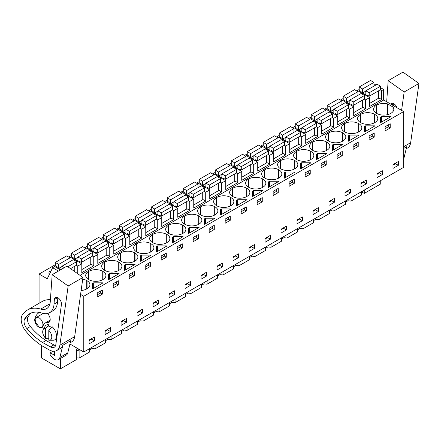 <?xml version="1.0" encoding="UTF-8"?>
<svg xmlns="http://www.w3.org/2000/svg" width="441" height="441" viewBox="0 0 441 441"><rect width="100%" height="100%" fill="white"/><g stroke="black" fill="none" stroke-linecap="round" stroke-linejoin="round"><path stroke-width="0.66" d="M69.915 344.008L83.779 352.012L403.658 167.337L403.658 111.567L383.664 100.024L383.664 89.484L380.544 87.682M375.881 84.992L373.935 83.867M380.263 180.838L380.263 184.189L364.272 193.423L364.272 190.077M359.2 89.54L356.504 90.807M383.664 89.484L381.647 90.648L380.258 89.843M378.659 97.825L381.647 99.556L369.685 106.463L369.685 97.555L365.655 99.881L364.26 99.076M77.77 273.767L77.77 266.088L81.8 263.762L81.8 272.67L93.762 265.763L93.762 256.855L97.792 254.529L97.792 263.437L109.754 256.53L109.754 247.621L113.784 245.295L113.784 254.203L125.751 247.296L125.751 238.388L129.781 236.062L129.781 244.97L141.743 238.063L141.743 229.155L145.773 226.828L145.773 235.737L157.735 228.829L157.735 219.921L161.764 217.595L161.764 226.503L173.732 219.596L173.732 210.688L177.762 208.361L177.762 217.27L189.724 210.363L189.724 201.454L193.753 199.128L193.753 208.031L205.715 201.124L205.715 192.221L209.745 189.895L209.745 198.797L221.713 191.89L221.713 182.987L225.742 180.661L225.742 189.564L237.705 182.657L237.705 173.754L241.734 171.422L241.734 180.33L253.696 173.423L253.696 164.515L257.731 162.189L257.731 171.097L269.694 164.19L269.694 155.282L273.723 152.955L273.723 161.864L285.685 154.956L285.685 146.048L289.715 143.722L289.715 152.63L301.683 145.723L301.683 136.815L305.712 134.488L305.712 143.397L317.674 136.489L317.674 127.581L321.704 125.255L321.704 134.163L333.666 127.256L333.666 118.348L337.696 116.022L337.696 124.93L349.663 118.023L349.663 109.114L353.693 106.788L353.693 115.696L365.655 108.789L365.655 99.881M383.664 100.024L79.997 275.344M381.647 99.556L381.647 90.648M403.658 111.567L83.779 296.247L80.582 294.401M390.935 113.276A9.796 5.656 0 0 0 393.807 109.28A9.796 5.656 0 0 0 392.981 107.003L387.633 103.916A9.796 5.656 0 0 0 376.768 105.096L376.454 105.278A9.796 5.656 0 0 0 373.588 109.28A9.796 5.656 0 0 0 376.454 113.276L376.768 113.458A9.796 5.656 0 0 0 390.621 113.458L390.935 113.276M93.101 283.161L93.674 282.83L103.117 282.83L92.527 288.943L92.527 283.491L93.101 283.161M119.109 273.596L108.525 279.71L108.525 274.252L109.666 273.596L119.109 273.596M200.837 206.669L200.523 206.851A9.796 5.656 0 0 0 197.656 210.853A9.796 5.656 0 0 0 200.523 214.85L200.837 215.032A9.796 5.656 0 0 0 214.69 215.032L214.69 206.669A9.796 5.656 0 0 0 200.837 206.669L200.837 215.032M214.69 206.669L215.004 206.851L215.004 214.85A9.796 5.656 0 0 0 217.876 210.853A9.796 5.656 0 0 0 215.004 206.851M215.004 214.85L214.69 215.032M184.531 224.083L184.845 224.265A9.796 5.656 0 0 0 198.698 224.265L198.698 215.903A9.796 5.656 0 0 0 184.845 215.903L184.531 216.084A9.796 5.656 0 0 0 181.659 220.087A9.796 5.656 0 0 0 184.531 224.083L184.531 216.084M198.698 215.903L199.012 216.084L199.012 224.083A9.796 5.656 0 0 0 201.879 220.087A9.796 5.656 0 0 0 199.012 216.084M199.012 224.083L198.698 224.265M246.993 196.383L246.679 196.565L246.679 188.202L246.993 188.384L246.993 196.383A9.796 5.656 0 0 0 249.86 192.381A9.796 5.656 0 0 0 246.993 188.384M246.679 188.202A9.796 5.656 0 0 0 232.826 188.202L232.512 188.384A9.796 5.656 0 0 0 229.64 192.381A9.796 5.656 0 0 0 232.512 196.383L232.826 196.565A9.796 5.656 0 0 0 246.679 196.565M247.059 199.723L236.475 205.837L236.475 200.385L237.043 200.054L237.616 199.723L247.059 199.723M216.514 205.616L216.834 205.798A9.796 5.656 0 0 0 230.682 205.798L230.682 197.436A9.796 5.656 0 0 0 216.834 197.436L216.514 197.618A9.796 5.656 0 0 0 213.648 201.62A9.796 5.656 0 0 0 216.514 205.616L216.514 197.618M230.682 197.436L231.001 197.618L231.001 205.616A9.796 5.656 0 0 0 233.868 201.62A9.796 5.656 0 0 0 231.001 197.618M231.001 205.616L230.682 205.798M209.778 221.25L204.486 224.304L204.486 218.852L205.054 218.521L205.627 218.19L215.07 218.19L209.778 221.25M167.023 242.55L166.709 242.732L166.709 234.369L167.023 234.551L167.023 242.55A9.796 5.656 0 0 0 169.895 238.553A9.796 5.656 0 0 0 167.023 234.551M166.709 234.369A9.796 5.656 0 0 0 152.856 234.369L152.542 234.551A9.796 5.656 0 0 0 149.67 238.553A9.796 5.656 0 0 0 152.542 242.55L152.856 242.732A9.796 5.656 0 0 0 166.709 242.732M193.786 230.483L188.494 233.537L188.494 228.085L189.062 227.754L189.636 227.424L199.078 227.424L193.786 230.483M136.864 243.608L136.55 243.79A9.796 5.656 0 0 0 133.678 247.787A9.796 5.656 0 0 0 136.55 251.783L136.864 251.965A9.796 5.656 0 0 0 150.717 251.965L150.717 243.608A9.796 5.656 0 0 0 136.864 243.608L136.864 251.965M150.717 243.608L151.031 243.79L151.031 251.783A9.796 5.656 0 0 0 153.898 247.787A9.796 5.656 0 0 0 151.031 243.79M151.031 251.783L150.717 251.965M134.72 252.842L135.034 253.024L135.034 261.017L134.72 261.199L134.72 252.842A9.796 5.656 0 0 0 120.867 252.842L120.553 253.024A9.796 5.656 0 0 0 117.686 257.02A9.796 5.656 0 0 0 120.553 261.017L120.867 261.199A9.796 5.656 0 0 0 134.72 261.199M135.034 261.017A9.796 5.656 0 0 0 137.906 257.02A9.796 5.656 0 0 0 135.034 253.024M156.505 252.004L156.505 246.552L157.073 246.221L157.646 245.896L167.089 245.896L156.505 252.004L156.505 246.552M183.021 233.317L182.701 233.498L182.701 225.136L183.021 225.318L183.021 233.317A9.796 5.656 0 0 0 185.887 229.32A9.796 5.656 0 0 0 183.021 225.318M182.701 225.136A9.796 5.656 0 0 0 168.848 225.136L168.534 225.318A9.796 5.656 0 0 0 165.667 229.32A9.796 5.656 0 0 0 168.534 233.317L168.848 233.498A9.796 5.656 0 0 0 182.701 233.498M173.07 236.988L173.638 236.657L183.087 236.657L172.497 242.77L172.497 237.319L173.07 236.988M140.508 255.786L141.655 255.13L151.098 255.13L140.508 261.237L140.508 255.786L140.508 261.237M253.04 190.821L253.608 190.49L263.057 190.49L252.467 196.603L252.467 191.151L253.04 190.821M221.051 209.288L221.619 208.957L231.067 208.957L220.478 215.07L220.478 209.618L221.051 209.288M342.64 132.802L342.955 132.978L342.955 140.977L342.64 141.159L342.64 132.802A9.796 5.656 0 0 0 328.788 132.802L328.473 132.978A9.796 5.656 0 0 0 325.601 136.98A9.796 5.656 0 0 0 328.473 140.977L328.788 141.159A9.796 5.656 0 0 0 342.64 141.159M342.955 140.977A9.796 5.656 0 0 0 345.827 136.98A9.796 5.656 0 0 0 342.955 132.978M326.963 150.21L326.649 150.392L326.649 142.035L326.963 142.217L326.963 150.21A9.796 5.656 0 0 0 329.829 146.214A9.796 5.656 0 0 0 326.963 142.217M326.649 142.035A9.796 5.656 0 0 0 312.796 142.035L312.482 142.217A9.796 5.656 0 0 0 309.61 146.214A9.796 5.656 0 0 0 312.482 150.21L312.796 150.392A9.796 5.656 0 0 0 326.649 150.392M359.018 135.089L348.429 141.197L348.429 135.745L349.002 135.415L349.57 135.089L359.018 135.089M360.777 114.329L360.462 114.511A9.796 5.656 0 0 0 357.59 118.513A9.796 5.656 0 0 0 360.462 122.51L360.777 122.692A9.796 5.656 0 0 0 374.63 122.692L374.63 114.329A9.796 5.656 0 0 0 360.777 114.329L360.777 122.692M374.63 114.329L374.944 114.511L374.944 122.51A9.796 5.656 0 0 0 377.81 118.513A9.796 5.656 0 0 0 374.944 114.511M374.944 122.51L374.63 122.692M364.42 131.964L364.42 126.512L365.567 125.85L375.01 125.85L364.42 131.964L364.42 126.512M344.779 123.563L344.465 123.745A9.796 5.656 0 0 0 341.599 127.747A9.796 5.656 0 0 0 344.465 131.743L344.779 131.925A9.796 5.656 0 0 0 358.632 131.925L358.632 123.563A9.796 5.656 0 0 0 344.779 123.563L344.779 131.925M358.632 123.563L358.946 123.745L358.946 131.743A9.796 5.656 0 0 0 361.818 127.747A9.796 5.656 0 0 0 358.946 123.745M358.946 131.743L358.632 131.925M332.437 144.979L333.578 144.323L343.021 144.323L332.437 150.431L332.437 144.979L332.437 150.431M294.66 160.502L294.974 160.684L294.974 168.683L294.66 168.864L294.66 160.502A9.796 5.656 0 0 0 280.807 160.502L280.493 160.684A9.796 5.656 0 0 0 277.621 164.68A9.796 5.656 0 0 0 280.493 168.683L280.807 168.864A9.796 5.656 0 0 0 294.66 168.864M294.974 168.683A9.796 5.656 0 0 0 297.846 164.68A9.796 5.656 0 0 0 294.974 160.684M316.44 154.212L317.586 153.556L327.029 153.556L316.44 159.67L316.44 154.212L316.44 159.67M278.982 177.916L278.668 178.098L278.668 169.735L278.982 169.917L278.982 177.916A9.796 5.656 0 0 0 281.849 173.914A9.796 5.656 0 0 0 278.982 169.917M278.668 169.735A9.796 5.656 0 0 0 264.815 169.735L264.495 169.917A9.796 5.656 0 0 0 261.629 173.914A9.796 5.656 0 0 0 264.495 177.916L264.815 178.098A9.796 5.656 0 0 0 278.668 178.098M248.504 187.149L248.818 187.331A9.796 5.656 0 0 0 262.671 187.331L262.671 178.969A9.796 5.656 0 0 0 248.818 178.969L248.504 179.151A9.796 5.656 0 0 0 245.637 183.147A9.796 5.656 0 0 0 248.504 187.149L248.504 179.151M262.671 178.969L262.985 179.151L262.985 187.149A9.796 5.656 0 0 0 265.857 183.147A9.796 5.656 0 0 0 262.985 179.151M262.985 187.149L262.671 187.331M285.024 172.354L285.597 172.023L295.04 172.023L284.456 178.136L284.456 172.679L285.024 172.354M310.651 151.269L310.966 151.45L310.966 159.449L310.651 159.625L310.651 151.269A9.796 5.656 0 0 0 296.799 151.269L296.484 151.45A9.796 5.656 0 0 0 293.618 155.447A9.796 5.656 0 0 0 296.484 159.449L296.799 159.625A9.796 5.656 0 0 0 310.651 159.625M310.966 159.449A9.796 5.656 0 0 0 313.838 155.447A9.796 5.656 0 0 0 310.966 151.45M311.037 162.79L300.448 168.903L300.448 163.446L301.589 162.79L311.037 162.79M269.6 181.257L279.048 181.257L268.459 187.37L268.459 181.918L269.6 181.257L269.6 186.708M125.657 264.363L135.106 264.363L124.516 270.476L124.516 265.019L125.657 264.363L125.657 269.815M102.736 271.309A9.796 5.656 0 0 0 88.884 271.309L88.569 271.491A9.796 5.656 0 0 0 85.697 275.487A9.796 5.656 0 0 0 88.569 279.489L88.884 279.671A9.796 5.656 0 0 0 102.736 279.671L102.736 271.309L103.051 271.491L103.051 279.489A9.796 5.656 0 0 0 105.917 275.487A9.796 5.656 0 0 0 103.051 271.491M103.051 279.489L102.736 279.671M104.561 262.257A9.796 5.656 0 0 0 101.689 266.254A9.796 5.656 0 0 0 104.561 270.256L104.875 270.438A9.796 5.656 0 0 0 118.728 270.438L118.728 262.075A9.796 5.656 0 0 0 104.875 262.075L104.561 262.257L104.561 270.256M118.728 262.075L119.042 262.257L119.042 270.256A9.796 5.656 0 0 0 121.914 266.254A9.796 5.656 0 0 0 119.042 262.257M119.042 270.256L118.728 270.438M380.418 122.73L380.418 117.278L380.985 116.948L381.559 116.617L391.002 116.617L380.418 122.73L380.418 117.278M81.127 290.509A9.796 5.656 0 0 0 86.739 288.905L87.053 288.723A9.796 5.656 0 0 0 89.925 284.721A9.796 5.656 0 0 0 87.053 280.724L86.739 280.542A9.796 5.656 0 0 0 82.721 279.142M83.779 352.012L83.779 296.247M398.333 161.5L398.333 165.32L392.981 168.407L392.981 164.592L398.333 161.5M99.776 291.446L102.323 289.974L102.323 294.158L97.224 297.102L97.224 292.918L99.776 291.446M110.448 331.527L105.096 334.62L105.096 330.8L110.448 327.713L110.448 331.527L107.637 329.907L105.096 331.373M182.293 247.985L182.293 243.807L177.194 246.751L177.194 250.929L182.293 247.985L180.341 246.861L177.194 248.68M230.274 220.285L225.175 223.229L225.175 219.05L230.274 216.107L230.274 220.285L228.322 219.16L225.175 220.974M209.183 232.462L209.183 228.284L214.282 225.34L214.282 229.518L209.183 232.462M246.271 211.052L241.166 213.995L241.166 209.817L246.271 206.868L246.271 211.052L244.32 209.922L241.166 211.741M238.399 257.66L233.046 260.747L233.046 256.932L238.399 253.84L238.399 257.66L235.588 256.034L233.046 257.5M174.421 294.594L169.068 297.681L169.068 293.866L174.421 290.773L174.421 294.594L171.61 292.967L169.068 294.434M193.186 237.517L198.29 234.573L198.29 238.752L193.186 241.696L193.186 237.517M158.429 303.827L153.077 306.919L153.077 303.099L158.429 300.012L158.429 303.827L155.618 302.201L153.077 303.673M161.202 260.162L161.202 255.984L166.301 253.04L166.301 257.219L161.202 260.162M147.757 263.746L150.304 262.274L150.304 266.452L145.205 269.401L145.205 265.217L147.757 263.746M185.066 284.632L190.418 281.54L190.418 285.36L185.066 288.447L185.066 284.632M142.437 309.246L142.437 313.06L137.085 316.153L137.085 312.333L142.437 309.246M257.164 204.762L257.164 200.583L262.263 197.634L262.263 201.818L257.164 204.762M222.402 266.893L217.049 269.98L217.049 266.166L222.402 263.073L222.402 266.893L219.59 265.267L217.049 266.733M310.243 174.118L310.243 169.934L305.144 172.878L305.144 177.061L310.243 174.118L308.292 172.988L305.144 174.807M350.352 193.02L345 196.113L345 192.293L350.352 189.2L350.352 193.02L347.541 191.394L345 192.866M353.125 149.356L353.125 145.177L358.224 142.234L358.224 146.412L353.125 149.356M339.68 152.939L342.233 151.467L342.233 155.645L337.133 158.595L337.133 154.411L339.68 152.939M382.341 174.553L376.989 177.64L376.989 173.826L382.341 170.733L382.341 174.553L379.53 172.927L376.989 174.393M374.216 137.179L369.117 140.122L369.117 135.944L374.216 133L374.216 137.179L372.265 136.054L369.117 137.873M360.997 183.059L366.35 179.967L366.35 183.787L360.997 186.874L360.997 183.059M334.361 202.254L334.361 198.439L329.008 201.526L329.008 205.346L334.361 202.254L331.549 200.633L329.008 202.099M302.372 220.72L297.019 223.813L297.019 219.993L302.372 216.906L302.372 220.72L299.56 219.1L297.019 220.566M321.136 163.644L326.235 160.7L326.235 164.879L323.688 166.356L321.136 167.828L321.136 163.644M286.38 229.954L281.027 233.046L281.027 229.226L286.38 226.139L286.38 229.954L283.569 228.333L281.027 229.8M289.147 186.295L289.147 182.111L294.252 179.167L294.252 183.351L289.147 186.295M275.708 189.873L278.254 188.401L278.254 192.585L273.155 195.528L273.155 191.344L275.708 189.873M313.016 210.759L318.369 207.672L318.369 211.487L313.016 214.58L313.016 210.759M270.383 239.187L270.383 235.373L265.035 238.46L265.035 242.28L270.383 239.187L267.571 237.567L265.035 239.033M254.391 248.421L254.391 244.606L249.038 247.699L249.038 251.513L254.391 248.421L251.579 246.8L249.038 248.266M118.32 284.925L118.32 280.741L113.216 283.684L113.216 287.868L118.32 284.925L116.369 283.795L113.216 285.614M129.213 274.451L134.312 271.507L134.312 275.686L129.213 278.635L129.213 274.451M126.44 322.294L126.44 318.479L121.088 321.566L121.088 325.386L126.44 322.294L123.629 320.673L121.088 322.139M385.114 130.889L385.114 126.71L390.213 123.767L390.213 127.945L385.114 130.889M94.457 340.761L89.104 343.853L89.104 340.033L94.457 336.946L94.457 340.761L91.64 339.14L89.104 340.606M201.057 275.399L206.41 272.306L206.41 276.127L201.057 279.214L201.057 275.399M361.548 192.899L362.458 192.375L364.272 193.423M361.548 191.648L361.548 194.994L351.003 201.085L347.916 200.771L345.557 202.132M345.557 200.881L345.557 204.227L335.006 210.318L331.919 210.004L329.559 211.366M329.559 210.114L329.559 213.461L319.014 219.552L315.927 219.238L313.568 220.599M313.568 219.348L313.568 222.694L303.022 228.785L299.93 228.471L297.576 229.833M297.576 228.581L297.576 231.927L287.025 238.019L283.938 237.705L281.579 239.066M281.579 237.815L281.579 241.166L271.033 247.252L267.946 246.938L265.587 248.3M265.587 247.048L265.587 250.4L255.041 256.486L251.949 256.171L249.595 257.533M249.595 256.282L249.595 259.633L239.044 265.719L235.957 265.405L233.598 266.766M233.598 265.515L233.598 268.867L223.052 274.952L219.965 274.638L217.606 276M217.606 274.754L217.606 278.1L207.061 284.186L203.968 283.872L201.609 285.233M201.609 283.987L201.609 287.334L191.063 293.425L187.976 293.111L185.617 294.472M185.617 293.221L185.617 296.567L175.071 302.658L171.984 302.344L169.625 303.706M169.625 302.454L169.625 305.8L159.074 311.892L155.987 311.578L153.628 312.939M153.628 311.688L153.628 315.034L143.082 321.125L139.995 320.811L137.636 322.173M137.636 320.921L137.636 324.267L127.091 330.359L123.998 330.044L121.644 331.406M121.644 330.155L121.644 333.501L111.093 339.592L108.006 339.278L105.647 340.639M105.647 339.388L105.647 342.734L95.102 348.825L92.015 348.511L89.655 349.873M89.655 348.622L89.655 351.973L79.11 358.059L76.387 357.783M76.387 349.542L76.387 359.63L60.389 368.863L41.437 357.921L41.437 345.419M55.318 264.694L39.073 274.07L39.073 303.303M343.208 98.481L340.507 100.041M327.211 107.714L324.515 109.274M311.219 116.948L308.518 118.508M295.227 126.181L292.526 127.741M279.23 135.415L276.535 136.975M263.238 144.648L260.537 146.208M247.247 153.887L244.546 155.441M231.249 163.12L228.554 164.675M215.258 172.354L212.556 173.908M199.266 181.587L196.565 183.142M183.269 190.821L180.573 192.381M167.277 200.054L164.576 201.614M151.28 209.288L148.584 210.848M135.288 218.521L132.587 220.081M119.296 227.754L116.595 229.314M103.299 236.988L100.603 238.548M87.307 246.221L84.606 247.781M71.315 255.455L68.614 257.015M60.434 269.898L54.629 266.546L52.611 267.709L47.259 278.795L39.073 274.07M55.572 267.092L56.492 266.557M135.541 220.919L136.462 220.39M183.522 193.219L184.443 192.689M167.53 202.452L168.451 201.923M231.503 165.518L232.424 164.984M279.484 137.818L280.404 137.283M327.465 110.112L328.385 109.583M295.476 128.579L296.402 128.05M311.473 119.346L312.393 118.816M71.563 257.858L72.489 257.324M343.462 100.879L344.382 100.35M263.492 147.051L264.413 146.517M87.561 248.625L88.481 248.09M199.514 183.985L200.435 183.456M215.511 174.752L216.432 174.217M151.533 211.686L152.454 211.156M103.552 239.391L104.473 238.857M247.495 156.285L248.415 155.75M51.106 270.824A4.311 2.486 0 0 0 48.901 272.996A4.311 2.486 0 0 0 49.464 274.23M119.544 230.152L120.47 229.623M369.685 97.555L358.511 91.1L357.761 91.535M362.662 107.058L365.655 108.789M353.693 106.788L342.514 100.333L341.769 100.769M349.663 109.114L348.269 108.31M346.67 116.292L349.663 118.023M337.696 116.022L326.522 109.566L325.772 110.002M333.666 118.348L332.277 117.543M330.678 125.531L333.666 127.256M321.704 125.255L310.525 118.8L309.78 119.235M317.674 127.581L316.28 126.776M314.681 134.764L317.674 136.489M305.712 134.488L294.533 128.039L293.783 128.469M301.683 136.815L300.288 136.01M298.689 143.998L301.683 145.723M289.715 143.722L278.541 137.272L277.791 137.702M285.685 146.048L284.291 145.243M282.698 153.231L285.685 154.956M273.723 152.955L262.544 146.506L261.8 146.936M269.694 155.282L268.299 154.477M266.7 162.464L269.694 164.19M257.731 162.189L246.552 155.739L245.802 156.169M253.696 164.515L252.307 163.716M250.709 171.698L253.696 173.423M241.734 171.422L230.56 164.973L229.811 165.403M237.705 173.754L236.31 172.949M234.717 180.931L237.705 182.657M225.742 180.661L214.563 174.206L213.819 174.636M221.713 182.987L220.318 182.183M218.719 190.165L221.713 191.89M209.745 189.895L198.571 183.439L197.822 183.869M205.715 192.221L204.326 191.416M202.728 199.398L205.715 201.124M193.753 199.128L182.58 192.673L181.83 193.103M189.724 201.454L188.329 200.649M186.73 208.632L189.724 210.363M177.762 208.361L166.582 201.906L165.838 202.342M173.732 210.688L172.337 209.883M170.739 217.865L173.732 219.596M161.764 217.595L150.59 211.14L149.841 211.575M157.735 219.921L156.346 219.116M154.747 227.098L157.735 228.829M145.773 226.828L134.593 220.373L133.849 220.809M141.743 229.155L140.348 228.35M138.75 236.337L141.743 238.063M129.781 236.062L118.601 229.607L117.857 230.042M125.751 238.388L124.356 237.583M122.758 245.571L125.751 247.296M113.784 245.295L102.61 238.846L101.86 239.276M109.754 247.621L108.359 246.817M106.766 254.804L109.754 256.53M97.792 254.529L86.612 248.079L85.868 248.509M93.762 256.855L92.367 256.05M90.769 264.038L93.762 265.763M81.8 263.762L70.621 257.312L69.871 257.742M77.77 266.088L76.376 265.284M58.421 271.061L52.611 267.709M60.389 358.5L60.389 368.863M392.981 111.551L392.981 107.003M387.633 114.638L387.633 103.916M92.527 283.491L92.527 288.943M93.674 282.83L93.674 288.282M102.323 294.158L100.372 293.028L97.224 294.847M100.372 293.028L100.372 291.104M116.369 283.795L116.369 281.871M108.525 274.252L108.525 279.71M109.666 273.596L109.666 279.048M244.32 209.922L244.32 207.998M236.475 200.385L236.475 205.837M237.616 199.723L237.616 205.175M214.282 229.518L212.33 228.394L209.183 230.208M212.33 228.394L212.33 226.465M204.486 218.852L204.486 224.304M205.627 218.19L205.627 223.648M198.29 238.752L196.333 237.627L193.186 239.441M196.333 237.627L196.333 235.698M188.494 228.085L188.494 233.537M189.636 227.424L189.636 232.881M157.646 245.896L157.646 251.348M166.301 257.219L164.35 256.094L161.202 257.913M164.35 256.094L164.35 254.165M173.638 236.657L173.638 242.115M172.497 237.319L172.497 242.77M180.341 246.861L180.341 244.931M141.655 255.13L141.655 260.581M150.304 266.452L148.352 265.328L145.205 267.147M148.352 265.328L148.352 263.398M253.608 190.49L253.608 195.942M252.467 191.151L252.467 196.603M262.263 201.818L260.311 200.688L257.164 202.507M260.311 200.688L260.311 198.764M221.619 208.957L221.619 214.409M220.478 209.618L220.478 215.07M228.322 219.16L228.322 217.231M358.224 146.412L356.273 145.287L353.125 147.107M356.273 145.287L356.273 143.358M348.429 135.745L348.429 141.197M349.57 135.089L349.57 140.541M365.567 125.85L365.567 131.308M372.265 136.054L372.265 134.125M333.578 144.323L333.578 149.775M342.233 155.645L340.281 154.521L337.133 156.34M340.281 154.521L340.281 152.592M317.586 153.556L317.586 159.008M326.235 164.879L324.284 163.754L321.136 165.573M324.284 163.754L324.284 161.825M285.597 172.023L285.597 177.475M284.456 172.679L284.456 178.136M294.252 183.351L292.3 182.221L289.147 184.04M292.3 182.221L292.3 180.297M308.292 172.988L308.292 171.064M300.448 163.446L300.448 168.903M301.589 162.79L301.589 168.242M278.254 192.585L276.303 191.455L273.155 193.274M276.303 191.455L276.303 189.531M268.459 181.918L268.459 187.37M134.312 275.686L132.361 274.561L129.213 276.38M132.361 274.561L132.361 272.637M124.516 265.019L124.516 270.476M381.559 116.617L381.559 122.074M390.213 127.945L388.262 126.821L385.114 128.634M388.262 126.821L388.262 124.891M395.522 163.126L395.522 163.694L392.981 165.16M398.333 165.32L395.522 163.694M107.637 329.333L107.637 329.907M235.588 255.466L235.588 256.034M171.61 292.4L171.61 292.967M155.618 301.633L155.618 302.201M187.607 283.166L187.607 283.734L185.066 285.2M190.418 285.36L187.607 283.734M139.626 310.866L139.626 311.44L137.085 312.906M142.437 313.06L139.626 311.44M219.59 264.699L219.59 265.267M347.541 190.826L347.541 191.394M379.53 172.359L379.53 172.927M363.538 181.593L363.538 182.161L360.997 183.627M366.35 183.787L363.538 182.161M331.549 200.06L331.549 200.633M299.56 218.527L299.56 219.1M283.569 227.76L283.569 228.333M315.552 209.293L315.552 209.866L313.016 211.333M318.369 211.487L315.552 209.866M267.571 236.993L267.571 237.567M251.579 246.232L251.579 246.8M123.629 320.1L123.629 320.673M91.64 338.567L91.64 339.14M203.599 273.933L203.599 274.5L201.057 275.967M206.41 276.127L203.599 274.5M79.11 358.059L79.11 349.873M92.015 347.26L92.015 348.511M95.102 348.825L95.102 345.479M108.006 338.027L108.006 339.278M111.093 339.592L111.093 336.246M123.998 328.793L123.998 330.044M127.091 330.359L127.091 327.013M139.995 319.56L139.995 320.811M143.082 321.125L143.082 317.779M155.987 310.326L155.987 311.578M159.074 311.892L159.074 308.54M171.984 301.093L171.984 302.344M175.071 302.658L175.071 299.307M187.976 291.859L187.976 293.111M191.063 293.425L191.063 290.073M203.968 282.626L203.968 283.872M207.061 284.186L207.061 280.84M219.965 273.392L219.965 274.638M223.052 274.952L223.052 271.606M235.957 264.153L235.957 265.405M239.044 265.719L239.044 262.373M251.949 254.92L251.949 256.171M255.041 256.486L255.041 253.14M267.946 245.687L267.946 246.938M271.033 247.252L271.033 243.906M283.938 236.453L283.938 237.705M287.025 238.019L287.025 234.673M299.93 227.22L299.93 228.471M303.022 228.785L303.022 225.439M315.927 217.986L315.927 219.238M319.014 219.552L319.014 216.206M331.919 208.753L331.919 210.004M335.006 210.318L335.006 206.967M347.916 199.519L347.916 200.771M351.003 201.085L351.003 197.733M362.458 191.124L362.458 192.375M75.659 347.326L76.91 351.141L79.137 349.333M45.021 326.401A8.517 4.917 60 0 1 45.109 326.241L43.207 329.515A6.455 3.726 60 0 1 45.644 328.501L48.918 324.846L48.918 326.61L49.386 326.34M39.001 326.886L35.363 321.98L36.217 317.526L39.001 317.796A5.568 3.214 60 0 1 42.634 322.702A5.568 3.214 60 0 1 41.779 327.161A5.568 3.214 60 0 1 39.001 326.886M79.589 349.597L76.91 351.141M45.644 328.501L45.644 338.396L48.918 338.269M45.109 326.241A8.517 4.917 60 0 1 45.208 326.081A8.517 4.917 60 0 1 48.918 324.846M48.791 330.32L52.066 326.665A8.517 4.917 60 0 1 55.775 338.848A8.517 4.917 60 0 1 53.196 340.237L49.265 340.248A6.455 3.726 60 0 1 48.791 340.215L48.791 330.32A6.455 3.726 60 0 1 51.222 339.195A6.455 3.726 60 0 1 49.265 340.248M43.207 329.515C42.06 332.194 42.871 335.154 45.644 338.396M373.935 86.116L373.935 82.401L370.534 80.438L359.2 86.982L359.2 90.438L361.091 91.53L361.091 92.593M367.325 96.188L367.325 95.129L369.211 96.215L380.544 89.672L380.544 86.221L377.149 84.259L365.815 90.802L365.815 94.798L362.601 92.946L362.601 88.944L359.2 86.982M369.685 103.37L378.659 98.189L378.659 90.763M373.935 82.401L362.601 88.944M365.815 91.089L362.601 92.946M380.544 86.221L369.211 92.764L365.815 90.802M369.211 96.215L369.211 92.764M357.938 95.35L357.938 91.634L354.542 89.672L343.208 96.215L343.208 99.672L345.099 100.763L345.099 101.827M351.328 105.427L351.328 104.363L353.219 105.449L364.553 98.905L364.553 95.454L361.157 93.492L349.823 100.035L349.823 104.037L346.604 102.18L346.604 98.178L343.208 96.215M353.693 112.604L362.662 107.422L362.662 99.997M357.938 91.634L346.604 98.178M349.823 100.322L346.604 102.18M364.553 95.454L353.219 101.998L349.823 100.035M353.219 105.449L353.219 101.998M341.946 104.583L341.946 100.868L338.55 98.905L327.211 105.449L327.211 108.905L329.102 109.996L329.102 111.06M335.336 114.66L335.336 113.596L337.227 114.688L348.561 108.144L348.561 104.688L345.16 102.725L333.826 109.269L333.826 113.271L330.612 111.413L330.612 107.411L327.211 105.449M337.696 121.837L346.67 116.656L346.67 109.23M341.946 100.868L330.612 107.411M333.826 109.555L330.612 111.413M348.561 104.688L337.227 111.231L333.826 109.269M337.227 114.688L337.227 111.231M325.954 113.817L325.954 110.101L322.553 108.139L311.219 114.688L311.219 118.138L313.11 119.23L313.11 120.294M319.345 123.893L319.345 122.83L321.23 123.921L332.564 117.378L332.564 113.921L329.168 111.959L317.834 118.502L317.834 122.504L314.62 120.647L314.62 116.644L311.219 114.688M321.704 131.071L330.678 125.889L330.678 118.464M325.954 110.101L314.62 116.644M317.834 118.789L314.62 120.647M332.564 113.921L321.23 120.465L317.834 118.502M321.23 123.921L321.23 120.465M309.957 123.05L309.957 119.335L306.561 117.378L295.227 123.921L295.227 127.372L297.113 128.463L297.113 129.527M303.347 133.127L303.347 132.063L305.238 133.154L316.572 126.611L316.572 123.155L313.176 121.192L301.837 127.736L301.837 131.738L298.623 129.88L298.623 125.883L295.227 123.921M305.712 140.304L314.681 135.128L314.681 127.703M309.957 119.335L298.623 125.883M301.837 128.022L298.623 129.88M316.572 123.155L305.238 129.698L301.837 127.736M305.238 133.154L305.238 129.698M293.965 132.283L293.965 128.574L290.564 126.611L279.23 133.154L279.23 136.605L281.121 137.697L281.121 138.761M287.356 142.36L287.356 141.296L289.246 142.388L300.58 135.845L300.58 132.388L297.179 130.426L285.845 136.969L285.845 140.971L282.631 139.113L282.631 135.117L279.23 133.154M289.715 149.538L298.689 144.361L298.689 136.936M293.965 128.574L282.631 135.117M285.845 137.256L282.631 139.113M300.58 132.388L289.246 138.932L285.845 136.969M289.246 142.388L289.246 138.932M277.973 141.517L277.973 137.807L274.572 135.845L263.238 142.388L263.238 145.839L265.129 146.93L265.129 147.994M271.364 151.594L271.364 150.53L273.249 151.621L284.583 145.078L284.583 141.622L281.187 139.659L269.853 146.203L269.853 150.205L266.634 148.347L266.634 144.35L263.238 142.388M273.723 158.777L282.698 153.595L282.698 146.169M277.973 137.807L266.634 144.35M269.853 146.489L266.634 148.347M284.583 141.622L273.249 148.165L269.853 146.203M273.249 151.621L273.249 148.165M261.976 150.75L261.976 147.04L258.58 145.078L247.247 151.621L247.247 155.072L249.132 156.164L249.132 157.228M255.367 160.827L255.367 159.763L257.257 160.855L268.591 154.311L268.591 150.855L265.19 148.898L253.856 155.441L253.856 159.438L250.642 157.58L250.642 153.584L247.247 151.621M257.731 168.01L266.7 162.828L266.7 155.403M261.976 147.04L250.642 153.584M253.856 155.723L250.642 157.58M268.591 150.855L257.257 157.398L253.856 155.441M257.257 160.855L257.257 157.398M245.984 159.984L245.984 156.274L242.583 154.311L231.249 160.855L231.249 164.311L233.14 165.397L233.14 166.461M239.375 170.061L239.375 168.997L241.266 170.088L252.599 163.545L252.599 160.094L249.198 158.132L237.864 164.675L237.864 168.671L234.651 166.814L234.651 162.817L231.249 160.855M241.734 177.243L250.709 172.062L250.709 164.636M245.984 156.274L234.651 162.817M237.864 164.962L234.651 166.814M252.599 160.094L241.266 166.637L237.864 164.675M241.266 170.088L241.266 166.637M229.987 169.217L229.987 165.507L226.591 163.545L215.258 170.088L215.258 173.545L217.148 174.63L217.148 175.694M223.378 179.294L223.378 178.23L225.268 179.322L236.602 172.778L236.602 169.327L233.206 167.365L221.873 173.908L221.873 177.905L218.653 176.047L218.653 172.051L215.258 170.088M225.742 186.477L234.717 181.295L234.717 173.87M229.987 165.507L218.653 172.051M221.873 174.195L218.653 176.047M236.602 169.327L225.268 175.871L221.873 173.908M225.268 179.322L225.268 175.871M213.995 178.456L213.995 174.741L210.6 172.778L199.266 179.322L199.266 182.778L201.151 183.869L201.151 184.928M207.386 188.528L207.386 187.464L209.277 188.555L220.61 182.012L220.61 178.561L217.209 176.598L205.875 183.142L205.875 187.138L202.662 185.286L202.662 181.284L199.266 179.322M209.745 195.71L218.719 190.529L218.719 183.103M213.995 174.741L202.662 181.284M205.875 183.428L202.662 185.286M220.61 178.561L209.277 185.104L205.875 183.142M209.277 188.555L209.277 185.104M198.003 187.69L198.003 183.974L194.602 182.012L183.269 188.555L183.269 192.011L185.159 193.103L185.159 194.167M191.394 197.761L191.394 196.697L193.279 197.788L204.618 191.245L204.618 187.794L201.217 185.832L189.884 192.375L189.884 196.372L186.67 194.52L186.67 190.518L183.269 188.555M193.753 204.944L202.728 199.762L202.728 192.337M198.003 183.974L186.67 190.518M189.884 192.662L186.67 194.52M204.618 187.794L193.279 194.338L189.884 192.375M193.279 197.788L193.279 194.338M182.006 196.923L182.006 193.208L178.611 191.245L167.277 197.788L167.277 201.245L169.168 202.336L169.168 203.4M175.397 207L175.397 205.936L177.288 207.022L188.621 200.479L188.621 197.028L185.226 195.065L173.892 201.609L173.892 205.605L170.673 203.753L170.673 199.751L167.277 197.788M177.762 214.177L186.73 208.995L186.73 201.57M182.006 193.208L170.673 199.751M173.892 201.895L170.673 203.753M188.621 197.028L177.288 203.571L173.892 201.609M177.288 207.022L177.288 203.571M166.014 206.156L166.014 202.441L162.619 200.479L151.28 207.022L151.28 210.478L153.17 211.57L153.17 212.634M159.405 216.233L159.405 215.169L161.296 216.261L172.629 209.712L172.629 206.261L169.228 204.299L157.895 210.842L157.895 214.844L154.681 212.986L154.681 208.984L151.28 207.022M161.764 223.411L170.739 218.229L170.739 210.804M166.014 202.441L154.681 208.984M157.895 211.129L154.681 212.986M172.629 206.261L161.296 212.805L157.895 210.842M161.296 216.261L161.296 212.805M150.023 215.39L150.023 211.674L146.621 209.712L135.288 216.261L135.288 219.712L137.179 220.803L137.179 221.867M143.413 225.467L143.413 224.403L145.298 225.494L156.632 218.951L156.632 215.495L153.236 213.532L141.903 220.076L141.903 224.078L138.689 222.22L138.689 218.218L135.288 216.261M145.773 232.644L154.747 227.462L154.747 220.037M150.023 211.674L138.689 218.218M141.903 220.362L138.689 222.22M156.632 215.495L145.298 222.038L141.903 220.076M145.298 225.494L145.298 222.038M134.025 224.623L134.025 220.908L130.63 218.951L119.296 225.494L119.296 228.945L121.181 230.037L121.181 231.101M127.416 234.7L127.416 233.636L129.307 234.728L140.64 228.184L140.64 224.728L137.245 222.766L125.911 229.309L125.911 233.311L122.692 231.453L122.692 227.451L119.296 225.494M129.781 241.877L138.75 236.701L138.75 229.27M134.025 220.908L122.692 227.451M125.911 229.596L122.692 231.453M140.64 224.728L129.307 231.271L125.911 229.309M129.307 234.728L129.307 231.271M118.034 233.857L118.034 230.147L114.632 228.184L103.299 234.728L103.299 238.179L105.19 239.27L105.19 240.334M111.424 243.934L111.424 242.87L113.315 243.961L124.649 237.418L124.649 233.962L121.247 231.999L109.914 238.542L109.914 242.544L106.7 240.687L106.7 236.69L103.299 234.728M113.784 251.111L122.758 245.935L122.758 238.509M118.034 230.147L106.7 236.69M109.914 238.829L106.7 240.687M124.649 233.962L113.315 240.505L109.914 238.542M113.315 243.961L113.315 240.505M102.042 243.09L102.042 239.38L98.641 237.418L87.307 243.961L87.307 247.412L89.198 248.504L89.198 249.567M95.432 253.167L95.432 252.103L97.318 253.195L108.651 246.651L108.651 243.195L105.256 241.233L93.922 247.776L93.922 251.778L90.708 249.92L90.708 245.924L87.307 243.961M97.792 260.344L106.766 255.168L106.766 247.743M102.042 239.38L90.708 245.924M93.922 248.062L90.708 249.92M108.651 243.195L97.318 249.738L93.922 247.776M97.318 253.195L97.318 249.738M86.045 252.324L86.045 248.614L82.649 246.651L71.315 253.195L71.315 256.645L73.2 257.737L73.2 258.801M79.435 262.401L79.435 261.337L81.326 262.428L92.66 255.885L92.66 252.428L89.264 250.466L77.925 257.015L77.925 261.011L74.711 259.154L74.711 255.157L71.315 253.195M81.8 269.583L90.769 264.402L90.769 256.976M86.045 248.614L74.711 255.157M77.925 257.296L74.711 259.154M92.66 252.428L81.326 258.972L77.925 257.015M81.326 262.428L81.326 258.972M70.053 261.557L70.053 257.847L66.652 255.885L55.318 262.428L55.318 265.879L57.209 266.97L57.209 268.034M70.549 268.646L76.668 265.118L76.668 261.662L73.267 259.705L61.933 266.248L61.933 269.032M74.777 271.645L74.777 266.21M70.053 257.847L58.719 264.391L55.318 262.428M61.933 266.535L58.719 268.387L58.719 264.391M60.886 269.638L58.719 268.387M76.668 261.662L67.864 266.744M64.347 267.637L61.933 266.248M418.95 83.459L404.154 92.004L388.179 80.675L402.975 72.137L418.95 83.459L410.665 142.669A15.584 8.996 60 0 1 407.561 147.994L406.205 148.777M403.658 148.474L406.701 146.715L403.769 158.903A8.015 4.625 60 0 1 403.658 159.3M404.154 92.004L401.586 110.371M386.68 101.766L388.179 80.675M390.781 104.137A5.033 2.905 60 0 1 391.393 103.541A5.033 2.905 60 0 1 397.038 107.747M393.807 103.734L393.664 105.796M82.958 277.444L68.157 285.988L52.181 274.66L66.982 266.121L82.958 277.444L74.672 336.654A15.584 8.996 60 0 1 71.563 341.979L70.213 342.762M68.157 285.988L59.877 345.198A15.584 8.996 60 0 1 56.768 350.523A15.584 8.996 60 0 1 49.105 349.823L42.645 346.179A14.25 8.225 60 0 1 41.713 345.606L40.506 344.796A51.206 29.564 60 0 1 25.65 330.959A12.023 6.94 60 0 1 22.7 326.07A13.12 7.574 60 0 1 22.05 315.359L23.125 313.909A40.07 23.136 60 0 1 27.403 310.045A40.07 23.136 60 0 1 40.71 309.08L49.949 303.744M67.776 352.888L59.904 357.436L62.837 345.242L70.709 340.7L67.776 352.888A8.015 4.625 60 0 1 66.277 355.099L58.405 359.647A8.015 4.625 60 0 1 50.776 355.644L50.092 354.592L50.379 352.723L54.458 355.374L54.563 351.218M62.837 345.242A15.584 8.996 60 0 1 60.23 348.522L56.768 350.523M27.403 310.045L42.198 301.501A40.07 23.136 60 0 1 50.412 299.643M40.71 309.08A17.811 10.281 60 0 0 46.619 308.65A17.811 10.281 60 0 0 50.274 301.616L52.181 274.66M49.596 312.691A21.664 12.508 60 0 0 54.039 304.13L54.364 299.516A5.033 2.905 60 0 1 54.392 299.246A5.033 2.905 60 0 1 55.395 297.526A5.033 2.905 60 0 1 59.518 299.141A5.033 2.905 60 0 1 61.437 304.527L55.836 344.564A7.894 4.559 60 0 1 54.26 347.26A7.894 4.559 60 0 1 50.379 346.907L42.562 342.497A51.206 29.564 60 0 1 26.884 328.551A7.591 4.382 60 0 1 24.553 319.102A35.771 20.65 60 0 1 29.553 313.772A35.771 20.65 60 0 1 42.038 313.099A21.664 12.508 60 0 0 49.596 312.691L53.063 310.69A21.664 12.508 60 0 0 57.501 302.135L57.815 297.719M59.904 357.436A8.015 4.625 60 0 1 58.405 359.647M31.372 312.917A35.771 20.65 -120 0 0 28.015 317.101A7.591 4.382 -120 0 0 30.346 326.555A51.206 29.564 -120 0 0 46.024 340.496L53.841 344.906A7.894 4.559 60 0 0 55.594 345.568M46.024 340.496L42.562 342.497M53.019 351.196L50.379 352.723M42.871 313.678A22.849 13.191 60 0 1 42.97 313.364M39.519 312.437A22.849 13.191 -120 0 0 39.067 312.68A22.849 13.191 -120 0 0 34.856 318.749A6.009 3.473 -120 0 0 36.857 325.403A6.009 3.473 -120 0 0 41.972 327.564A6.009 3.473 -120 0 0 43.08 325.971A10.827 6.251 -120 0 1 45.076 323.093A10.827 6.251 -120 0 1 47.567 322.608A6.009 3.473 -120 0 0 48.951 322.343A6.009 3.473 -120 0 0 47.529 313.496M51.371 327.431A6.902 3.986 -120 0 0 50.489 326.831A6.902 3.986 -120 0 0 48.918 326.224M376.454 113.276L376.454 105.278M376.768 105.096L376.768 113.458M200.523 214.85L200.523 206.851M184.845 215.903L184.845 224.265M232.512 196.383L232.512 188.384M232.826 188.202L232.826 196.565M216.834 197.436L216.834 205.798M152.542 242.55L152.542 234.551M152.856 234.369L152.856 242.732M136.55 251.783L136.55 243.79M120.553 261.017L120.553 253.024M120.867 252.842L120.867 261.199M168.534 233.317L168.534 225.318M168.848 225.136L168.848 233.498M328.473 140.977L328.473 132.978M328.788 132.802L328.788 141.159M312.482 150.21L312.482 142.217M312.796 142.035L312.796 150.392M360.462 122.51L360.462 114.511M344.465 131.743L344.465 123.745M280.493 168.683L280.493 160.684M280.807 160.502L280.807 168.864M264.495 177.916L264.495 169.917M264.815 169.735L264.815 178.098M248.818 178.969L248.818 187.331M296.484 159.449L296.484 151.45M296.799 151.269L296.799 159.625M88.884 279.671L88.884 271.309M88.569 279.489L88.569 271.491M104.875 262.075L104.875 270.438M87.053 288.723L87.053 280.724M86.739 288.905L86.739 280.542M79.231 349.388L78.796 349.636M403.658 146.721L410.665 142.669M393.631 103.646L391.779 104.71M59.877 345.198L74.672 336.654M28.015 317.101L24.553 319.102M54.039 304.13L57.501 302.135M57.633 297.631L54.364 299.516M50.379 346.907L53.841 344.906M30.346 326.555L26.884 328.551M49.872 321.28L47.567 322.608M35.396 318.441L34.856 318.749M36.217 317.52L43.284 313.441M41.779 327.161L42.887 326.522M50.164 320.155L45.076 323.093"/></g></svg>
